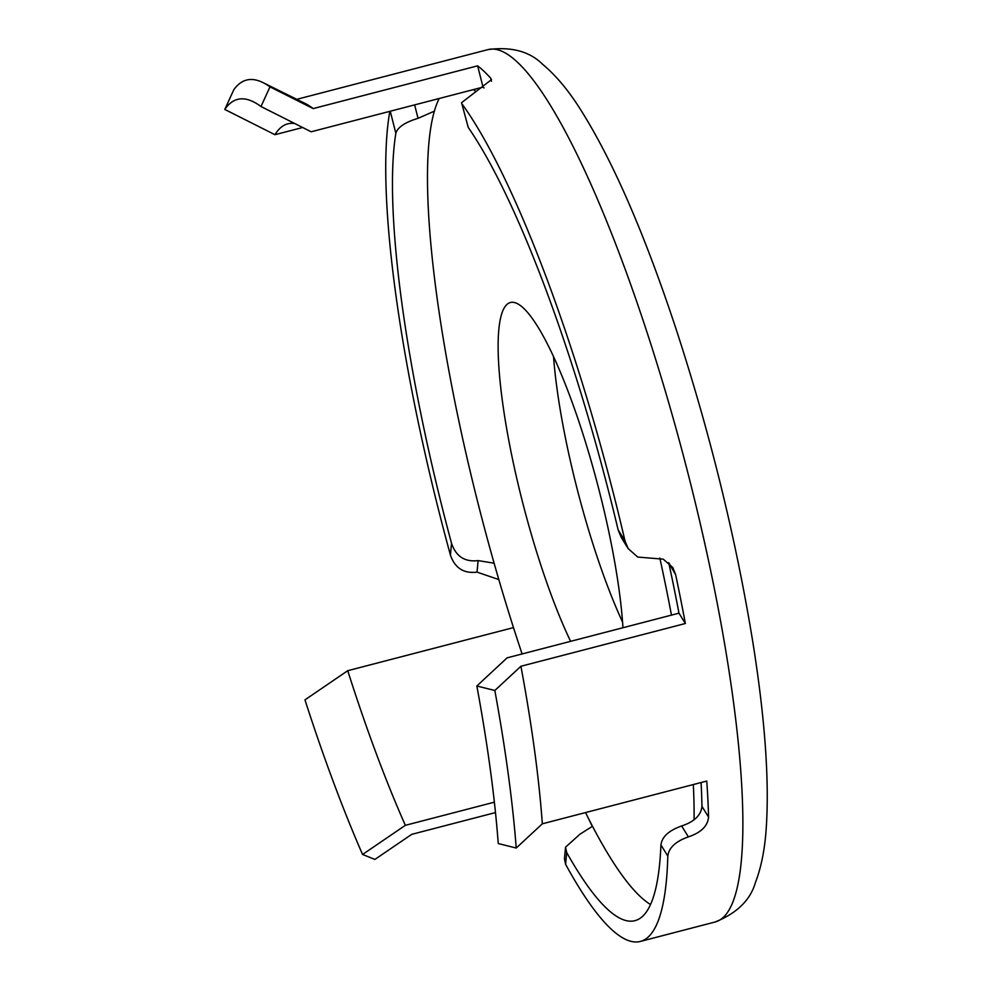 <?xml version="1.0" encoding="UTF-8"?>
<svg xmlns="http://www.w3.org/2000/svg" width="991" height="991" viewBox="0 0 991 991"><rect width="100%" height="100%" fill="white"/><g stroke="black" fill="none" stroke-linecap="round" stroke-linejoin="round"><path stroke-width="1.49" d="M553.523 356.512A200.331 38.55 -104.6 0 0 560.844 413.445A200.331 38.55 -104.6 0 0 622.571 622.125M570.605 641.338A200.331 38.55 75.4 0 1 506.488 427.579A200.331 38.55 75.4 0 1 510.464 302.503A200.331 38.55 75.4 0 1 576.279 413.916A200.331 38.55 75.4 0 1 622.955 627.737M671.464 615.126A425.696 81.906 -104.6 0 0 659.833 558.032M475.346 91.048A425.696 81.906 -104.6 0 0 473.351 89.624M439.186 98.505A425.696 81.906 -104.6 0 0 522.096 653.961M585.532 812.57A425.696 81.906 -104.6 0 0 650.505 904.523M694.096 819.805A425.696 81.906 -104.6 0 0 693.316 784.562M566.703 852.52L565.539 847.181L564.461 858.863L565.613 864.325L566.703 852.52A429.276 82.6 -104.6 0 0 634.897 920.676A429.276 82.6 -104.6 0 0 660.923 844.927L667.81 856.088C668.801 847.763 675.664 841.359 688.373 836.875C701.009 832.651 707.747 826.048 708.553 817.067L701.95 806.377A429.276 82.6 -104.6 0 0 701.083 782.531M592.321 826.432A450.732 86.725 75.4 0 1 588.381 818.269M495.475 812.57L411.748 834.335L374.895 859.42L362.57 854.477L405.344 825.33L494.36 802.177M494.15 563.21L478.096 560.596C464.804 562.194 455.934 556.422 451.512 543.266L450.422 555.059C454.919 568.091 463.788 573.777 477.043 572.117L498.857 579.599M450.422 555.059A450.732 86.725 75.4 0 1 389.847 111.326M484.079 87.976A429.276 82.6 -104.6 0 0 483.013 87.109L311.162 131.791L260.992 106.52L269.986 86.874L313.193 108.589A450.732 86.725 -104.6 0 0 305.166 103.485L262.974 82.587A481.998 92.745 -104.6 0 0 233.777 89.785L224.784 109.444L274.953 134.702L302.664 127.505M313.193 108.589L477.637 65.84A450.732 86.725 75.4 0 1 490.718 78.239L491.474 81.225M461.558 102.68L468.248 127.455L461.571 102.68L491.474 79.639L490.718 78.239M462.438 104.501A450.732 86.725 75.4 0 1 614.618 498.151A450.732 86.725 75.4 0 1 625.024 540.987L618.124 529.838A429.276 82.6 -104.6 0 0 610.431 498.485A429.276 82.6 -104.6 0 0 468.248 127.455M668.702 562.653L675.639 574.681L672.765 567.484L663.252 559.172L637.696 557.053L628.108 548.531L625.024 540.987M675.639 574.681A450.732 86.725 75.4 0 1 685.363 623.512L520.919 666.262L494.831 690.492L476.844 685.995L507.107 657.851L678.971 613.169A429.276 82.6 -104.6 0 0 669.024 564.003M476.844 685.995A465.559 89.586 -104.6 0 1 498.238 843.539L516.224 848.036L542.325 823.806A450.732 86.725 -104.6 0 0 520.919 666.262M542.325 823.806L706.756 781.057A450.732 86.725 75.4 0 1 708.553 817.067M667.81 856.088A450.732 86.725 75.4 0 1 640.297 941.45A450.732 86.725 75.4 0 1 565.613 864.325M565.539 847.181L580.008 834.162L592.494 826.271M513.499 627.6L347.742 670.696A429.276 82.6 -104.6 0 0 405.344 825.33M390.256 111.227L395.843 133.29A429.276 82.6 -104.6 0 0 451.512 543.266M395.843 133.29C397.651 127.232 405.059 122.252 418.041 118.338L434.442 111.128M294.81 123.541A429.276 82.6 -104.6 0 0 287.799 123.838A429.276 82.6 -104.6 0 0 274.953 134.702M618.124 529.838L621.27 537.469L628.108 548.531M701.95 806.377C701.083 815.221 694.307 821.75 681.635 825.974C668.863 830.495 661.963 836.813 660.923 844.927M483.013 87.109L477.637 65.84M685.363 623.512L678.971 613.169M347.742 670.696L304.968 699.857A465.559 89.586 -104.6 0 0 362.57 854.477M260.992 106.52A465.559 89.586 -104.6 0 0 253.448 101.825A465.559 89.586 -104.6 0 0 224.784 109.444M516.224 848.036A481.998 92.745 -104.6 0 0 494.831 690.492M269.986 86.874A481.998 92.745 -104.6 0 0 262.974 82.587M715.044 922.014C736.982 913.244 750.472 899.989 755.526 882.25C761.261 867.199 764.829 849.25 766.216 828.389C769.499 779.892 764.879 716.852 752.367 639.282C735.384 536.267 709.89 432.633 675.862 328.393C643.729 231.262 611.311 157.309 578.583 106.508C567.112 88.781 555.133 74.721 542.659 64.328C529.677 51.458 511.529 46.527 488.229 49.55A450.732 86.725 75.4 0 1 689.352 478.715A450.732 86.725 75.4 0 1 715.044 922.014L640.297 941.45M478.096 560.596L477.043 572.117M418.041 118.338L414.634 104.885M688.373 836.875L681.635 825.974M488.229 49.55L296.767 99.323"/></g></svg>
